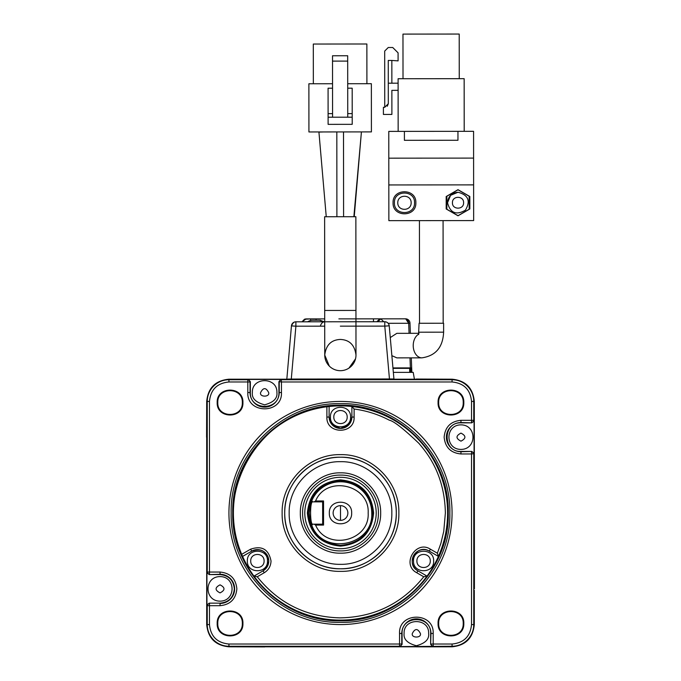 <?xml version="1.0" encoding="UTF-8"?>
<svg xmlns="http://www.w3.org/2000/svg" width="681" height="681" viewBox="0 0 681 681"><rect width="100%" height="100%" fill="white"/><g stroke="black" fill="none" stroke-linecap="round" stroke-linejoin="round"><path stroke-width="1.02" d="M262.815 646.805L417.598 646.805M399.858 646.575L402.088 644.345L401.773 644.03L401.118 645.605L399.543 646.26L399.858 646.575L452.065 646.26L452.065 646.805L416.414 646.848M264.79 646.916L228.935 646.805L228.935 646.26L399.543 646.26L399.543 644.03L228.935 644.03C217.111 642.873 210.625 636.386 209.476 624.571L209.476 605.69L220.04 605.69C230.255 604.694 235.864 599.084 236.86 588.869C235.864 578.654 230.255 573.044 220.04 572.049L209.476 572.049L209.476 401.432C210.625 389.617 217.111 383.131 228.935 381.973L247.807 381.973L247.807 392.545C246.769 414.244 282.496 414.244 281.457 392.545L281.457 381.973L452.065 381.973C463.889 383.131 470.375 389.617 471.524 401.432L471.524 420.313L460.96 420.313C450.745 421.309 445.136 426.919 444.14 437.134C445.136 447.357 450.745 452.967 460.96 453.963L471.524 453.963L471.524 624.571C470.375 636.386 463.889 642.873 452.065 644.03L433.193 644.03L433.193 646.26L431.609 645.605L430.962 644.03L433.193 644.03L433.193 633.466C434.231 611.759 398.504 611.759 399.543 633.466L399.543 644.03L401.773 644.03L401.773 633.466A14.59 14.59 108.4 0 1 416.363 618.867A14.59 14.59 108.4 0 1 430.962 633.466L430.647 644.345L432.878 646.575M452.065 646.805C465.574 645.486 472.989 638.071 474.299 624.571L473.755 624.571A21.69 21.69 104 0 1 452.065 646.26L452.065 644.03M402.088 644.345L402.088 633.466C401.203 615.045 431.533 615.045 430.647 633.466L430.647 644.345M428.638 633.466C429.311 617.641 403.416 617.641 404.097 633.466C403.399 639.263 407.485 643.358 416.363 645.733C425.242 643.358 429.336 639.263 428.638 633.466M420.381 633.466C421.811 638.233 410.924 638.233 412.345 633.466C415.027 628.282 417.708 628.282 420.381 633.466M228.935 644.03L228.935 646.26A21.69 21.69 104 0 1 207.245 624.571L206.701 624.571C208.011 638.071 215.426 645.486 228.935 646.805M206.701 624.571L206.701 435.321M242.325 623.447C243.015 607.622 217.086 607.622 217.784 623.447C217.086 639.28 243.015 639.28 242.325 623.447M217.196 623.447C216.405 640.038 243.704 640.038 242.913 623.447C243.704 606.865 216.405 606.865 217.196 623.447M474.299 590.282L474.299 624.571M463.216 623.447C463.914 607.622 437.985 607.622 438.675 623.447C437.985 639.28 463.914 639.28 463.216 623.447M438.087 623.447C437.296 640.038 464.595 640.038 463.804 623.447C464.595 606.865 437.296 606.865 438.087 623.447M474.07 420.628L474.07 453.648L471.839 451.418L460.96 451.418C442.539 452.303 442.539 421.973 460.96 422.858L471.839 422.858L474.07 420.628L473.755 420.313L473.108 421.888L471.524 422.543L471.524 420.313L473.755 420.313L473.755 401.432L471.524 401.432M474.419 588.767L474.299 401.432C472.989 387.932 465.574 380.517 452.065 379.198L452.065 379.743A21.69 21.69 104 0 1 473.755 401.432L474.299 401.432M217.196 402.556C216.405 419.138 243.704 419.138 242.913 402.556C243.704 385.974 216.405 385.974 217.196 402.556M438.087 402.556C437.296 419.138 464.595 419.138 463.804 402.556C464.595 385.974 437.296 385.974 438.087 402.556M217.784 402.556C217.086 418.381 243.015 418.389 242.325 402.556C243.015 386.731 217.086 386.723 217.784 402.556M438.675 402.556C437.985 418.381 463.914 418.389 463.216 402.556C463.914 386.731 437.985 386.723 438.675 402.556M228.935 513.006A111.565 111.565 104.9 0 1 340.5 401.432A111.565 111.565 104.9 0 1 452.065 513.006A111.565 111.565 104.9 0 1 340.5 624.571A111.565 111.565 104.9 0 1 228.935 513.006M231.165 513.006C229.659 454.576 282.079 402.165 340.5 403.663C398.921 402.165 451.341 454.576 449.835 513.006C451.341 571.427 398.921 623.847 340.5 622.34C282.079 623.847 229.659 571.427 231.165 513.006M206.581 437.236L206.701 401.432L207.245 401.432L207.245 572.049L209.476 572.049L209.476 574.279L207.892 573.623L207.245 572.049L206.93 572.355L206.93 605.383L207.245 605.69L207.892 604.115L209.476 603.46L209.476 605.69L207.245 605.69L207.245 624.571L209.476 624.571M460.96 424.867C444.94 424.85 444.94 449.417 460.96 449.409C476.981 449.417 476.981 424.85 460.96 424.867M474.07 453.648L471.524 453.963L471.524 451.733L473.108 452.38L473.755 453.963L473.755 624.571L471.524 624.571M452.065 381.973L452.065 379.743L281.457 379.743L279.882 380.398L279.227 381.973L279.227 392.545A14.59 14.59 108.4 0 1 264.637 407.136A14.59 14.59 108.4 0 1 250.038 392.545L250.038 381.973L247.807 381.973L247.807 379.743L228.935 379.743L228.935 381.973M206.93 572.355L209.161 574.585L220.04 574.585C228.714 575.436 233.472 580.195 234.324 588.869C233.472 597.543 228.714 602.302 220.04 603.153L209.161 603.153L206.93 605.383M220.04 601.144C236.06 601.153 236.06 576.586 220.04 576.594C204.019 576.586 204.019 601.153 220.04 601.144M460.96 433.116C466.204 435.797 466.204 438.479 460.96 441.152C455.717 438.479 455.717 435.797 460.96 433.116M281.142 379.436L281.457 381.973L278.912 381.666L278.912 392.545C279.721 410.958 249.544 410.966 250.353 392.545L250.353 381.666L248.122 379.436L281.142 379.436L278.912 381.666M250.353 381.666L250.038 381.973L249.391 380.398L247.807 379.743L248.122 379.436M220.04 592.887C214.796 590.206 214.796 587.533 220.04 584.851C225.283 587.533 225.283 590.206 220.04 592.887M448.277 513.006C449.758 455.41 398.087 403.748 340.5 405.229C282.913 403.748 231.242 455.41 232.723 513.006C231.242 570.593 282.913 622.264 340.5 620.774C398.087 622.264 449.758 570.593 448.277 513.006M233.396 513.006A107.104 107.104 -75.1 0 0 362.36 617.854A107.104 107.104 -75.1 0 0 447.604 513.006A107.104 107.104 -75 0 0 328.48 406.574A107.104 107.104 -75 0 0 233.396 513.006M242.598 556.437L251.715 551.125A11.381 11.381 108.4 0 1 268.782 560.974A11.381 11.381 108.4 0 1 263.096 570.831L253.962 576.109L257.248 576.781L264.211 572.764C268.578 570.048 270.842 566.115 271.021 560.974C268.689 549.295 261.879 545.37 250.599 549.192L241.687 554.334L242.581 556.394L251.715 551.125C261.146 547.924 266.833 551.21 268.782 560.974L267.258 566.669L263.096 570.831L253.962 576.109A107.104 107.104 -75.1 0 0 427.038 576.109L417.904 570.831C404.837 564.098 416.925 543.174 429.285 551.125L438.419 556.394A107.104 107.104 -75.1 0 0 351.881 406.506L351.643 406.48M329.357 406.48L326.889 406.77L326.889 417.053C326.046 434.614 354.954 434.614 354.111 417.053L354.111 409.017C366.506 410.66 378.236 414.38 389.311 420.186C393.737 421.062 403.595 428.783 418.892 443.34C425.267 451.069 444.574 472.291 445.374 513.006L443.757 531.35L440.845 543.506L437.364 553.21L430.401 549.192C415.836 539.658 401.041 564.685 416.789 572.764L423.752 576.781L427.064 576.075M416.789 572.764L417.904 570.831L427.038 576.109L417.904 570.831A11.381 11.381 108.4 0 1 413.742 555.287A11.381 11.381 108.4 0 1 429.285 551.125L438.419 556.394L437.364 553.21M241.687 554.334C213.119 492.457 259.018 412.958 326.889 406.77M354.111 417.053L351.881 417.053A11.381 11.381 105.4 0 1 340.5 428.434A11.381 11.381 105.4 0 1 329.119 417.053L332.456 425.097L340.5 428.434L348.544 425.097L351.881 417.053L351.881 406.506L354.111 409.017M282.138 513.006C281.338 544.187 309.319 572.159 340.5 571.359C371.681 572.159 399.662 544.187 398.862 513.006C399.662 481.816 371.681 453.844 340.5 454.644C309.319 453.844 281.338 481.816 282.138 513.006M284.718 513.006A55.782 55.782 -75 0 0 340.5 568.788A55.782 55.782 -75 0 0 396.282 513.006A55.782 55.782 -75 0 0 340.5 457.215A55.782 55.782 -75 0 0 284.718 513.006C283.951 483.195 310.689 456.457 340.5 457.215C370.311 456.457 397.049 483.195 396.282 513.006C397.049 542.808 370.311 569.554 340.5 568.788C310.689 569.554 283.951 542.808 284.718 513.006M329.119 417.053L329.119 406.506L329.119 417.053L326.889 417.053M430.29 560.974C430.443 569.674 416.746 569.674 416.9 560.974C416.746 552.282 430.443 552.282 430.29 560.974M264.1 560.974C264.254 569.674 250.557 569.674 250.71 560.974C250.557 552.282 264.254 552.282 264.1 560.974M347.191 417.053C347.344 425.753 333.656 425.753 333.809 417.053C333.656 408.362 347.344 408.362 347.191 417.053M391.822 513.006C392.528 485.579 367.927 460.977 340.5 461.684C313.073 460.977 288.472 485.579 289.178 513.006C288.472 540.425 313.073 565.026 340.5 564.328C367.927 565.026 392.528 540.425 391.822 513.006M300.338 513.006C299.785 491.537 319.04 472.291 340.5 472.835C361.96 472.291 381.215 491.537 380.662 513.006C381.215 534.466 361.96 553.721 340.5 553.168C319.04 553.721 299.785 534.466 300.338 513.006M302.611 513.006C302.092 533.249 320.249 551.414 340.5 550.895C360.751 551.414 378.908 533.249 378.389 513.006C378.908 492.755 360.751 474.589 340.5 475.108C320.249 474.589 302.092 492.755 302.611 513.006M304.799 513.006A35.701 35.701 104.9 0 1 340.5 477.304A35.701 35.701 104.9 0 1 376.201 513.006A35.701 35.701 104.9 0 1 340.5 548.707A35.701 35.701 104.9 0 1 304.799 513.006M307.378 513.006C309.336 492.882 320.385 481.842 340.5 479.875C360.615 481.842 371.664 492.882 373.622 513.006C371.664 533.121 360.615 544.162 340.5 546.128C320.385 544.162 309.336 533.121 307.378 513.006M308.144 513.031C310.076 532.67 320.87 543.447 340.517 545.353C360.155 543.429 370.941 532.644 372.856 513.006A32.356 32.356 105 0 0 372.856 512.972C370.924 493.333 360.13 482.557 340.483 480.65C320.845 482.574 310.059 493.359 308.144 513.006L308.144 513.031M309.259 513.006C310.127 505.311 310.987 501.182 311.821 500.62A31.241 31.241 104.9 0 1 371.741 513.006C373.631 545.694 323.109 556.181 311.838 525.434C310.945 524.668 310.085 520.522 309.259 513.006M311.821 500.62L312.639 501.871C309.804 501.378 310.008 524.932 312.664 524.183L311.838 525.434M314.213 524.183L322.658 524.174L322.641 501.863L312.639 501.871L314.196 501.871L315.584 500.978C326.42 474.742 369.792 484.642 368.166 512.98C369.834 541.31 326.488 551.287 315.601 525.077L314.213 524.183L312.656 524.183M314.103 524.183L312.86 524.183M315.601 525.077L323.552 525.068L323.535 500.969L315.584 500.978M329.34 513.006C328.651 527.392 352.349 527.392 351.66 513.006C352.349 498.611 328.651 498.611 329.34 513.006M333.137 513.006A7.363 7.363 -75.1 0 0 340.5 520.369A7.363 7.363 -75.1 0 0 347.863 513.006A7.363 7.363 -75.1 0 0 340.5 505.642A7.363 7.363 -75.1 0 0 333.137 513.006M323.535 500.969L322.641 501.863L322.658 524.174L323.552 525.068M209.476 401.432L207.245 401.432A21.69 21.69 -76 0 1 228.935 379.743L228.935 379.198C215.426 380.517 208.011 387.932 206.701 401.432M228.935 379.198L418.236 379.198M416.27 379.036L452.065 379.198M276.903 392.545C277.584 376.712 251.689 376.712 252.362 392.545C251.664 398.342 255.758 402.437 264.637 404.812C273.515 402.437 277.601 398.342 276.903 392.545M268.654 392.545C270.076 397.312 259.189 397.312 260.619 392.545C263.292 387.361 265.973 387.361 268.654 392.545M414.388 379.036L413.205 372.362L393.346 372.379M388.817 379.096L387.438 379.079M392.622 378.959L389.481 378.968L392.622 378.959M384.782 322.768L384.782 321.738C387.31 321.951 388.791 323.305 389.226 325.807L393.924 378.959L389.226 325.807L393.924 378.959L389.226 325.807L384.782 326.122L389.455 378.968L393.924 378.959L389.413 378.968M389.455 378.968L288.199 379.053L291.289 379.053L295.894 326.199L291.442 325.893L293.077 322.811M294.081 379.104L387.438 379.028M340.338 326.156L384.782 326.122L384.782 321.738L295.886 321.815A4.461 4.461 0 0 0 291.442 325.893A4.461 4.461 105.5 0 1 295.886 321.815A4.461 4.461 -10.3 0 0 295.622 321.824M294.132 322.181L291.962 324.173M391.992 357.048L389.226 325.807A4.461 4.461 -74.5 0 0 385.378 321.781L385.08 321.747A4.461 4.461 0 0 0 384.782 321.738L385.08 321.747A4.461 4.461 0 0 0 384.782 321.738L295.886 321.815L295.894 326.199L324.718 326.173M286.837 379.053L291.442 325.893M355.967 355.703L355.984 355.065C354.707 345.029 349.498 339.828 340.347 339.444C331.204 339.845 326.003 345.046 324.743 355.065L329.323 366.114M348.944 368.123L355.525 358.81M355.942 310.425L324.701 310.451L324.624 216.737L355.865 216.711L355.984 355.056A15.62 15.62 105.5 0 1 340.372 370.685A15.62 15.62 105.5 0 1 324.743 355.065M340.755 216.72L339.734 216.72M353.865 216.711L361.407 132.054L354.231 216.703M343.513 131.927L343.59 216.72L343.513 131.927L342.543 131.927M323.79 131.944L318.929 132.097L326.25 216.737M361.407 131.91L356.538 131.918M337.802 131.935L340.168 131.935L336.823 131.935L336.891 216.728L336.823 131.935M332.541 83.737L308.885 83.763L308.927 131.961L371.409 131.901L371.366 83.703L347.71 83.729M347.719 88.189L352.179 88.189L352.213 124.334L328.114 124.359L328.106 117.217L352.205 117.192M332.541 88.207L328.08 88.207L328.106 117.217M313.345 83.754L313.311 44.044L366.863 43.993L366.906 83.712M332.566 117.209L332.515 55.765L347.685 55.748L347.744 117.2M332.515 61.12L347.693 61.103M392.954 367.919L411.179 367.902L411.35 372.362L411.852 372.362L410.549 372.362M410.371 333.315L409.988 323.109L408.677 323.279L405.689 318.827L380.807 318.836L383.761 321.738M411.179 372.362L411.179 367.902L410.371 367.902L409.996 357.865M391.864 355.661L396.844 357.874L421.905 357.848A12.275 8.674 -90.1 0 1 413.222 345.582A12.275 8.674 -90.1 0 1 418.772 334.133M418.985 333.307L396.827 333.332L390.273 337.572M306.178 318.904L310.638 318.904L304.458 319.253L302.006 321.807L306.178 318.904L324.709 318.887L316.095 318.895L316.103 320.232M373.477 321.747L373.469 318.844L379.777 318.844L376.823 321.747M379.011 318.844L338.883 318.878M373.469 318.844L355.95 318.861L373.469 318.844M404.488 318.819L405.518 318.819L404.488 318.819M380.807 318.836L379.777 318.844L380.807 318.836L377.853 321.747M421.905 357.848C435.67 355.831 442.914 347.276 443.62 332.183L443.612 323.245L419.07 323.271L418.56 334.575M324.479 321.781L319.449 320.232L312.749 320.24A8.93 8.93 -75.1 0 0 307.71 321.807M319.449 320.232L320.836 320.342M419.428 220.627L419.522 323.271M443.076 220.601L443.169 323.245M388.825 184.951L388.86 220.653L473.653 220.576L473.593 158.103L388.8 158.171L388.825 184.951L473.618 184.874M388.8 158.171L388.783 131.399L404.403 131.382L404.412 140.312L457.964 140.26L457.955 131.339L473.576 131.322L473.593 158.103M393.082 202.785C392.375 217.469 416.542 217.469 415.844 202.785C416.542 188.109 392.375 188.109 393.082 202.785M446.183 196.528L446.191 208.973L458.024 215.792L469.847 208.956L469.839 196.503L458.007 189.684L446.183 196.528M404.403 131.382L457.955 131.339M458.007 192.255L450.592 195.328L447.528 202.742C448.149 196.375 451.639 192.876 458.007 192.255C468.315 194.97 470.792 200.938 465.429 210.157C456.219 215.519 450.252 213.051 447.528 202.742M411.154 202.785C411.315 211.476 397.627 211.493 397.772 202.793C397.61 194.102 411.298 194.085 411.154 202.785M464.204 131.331L464.153 78.673L398.104 78.732L398.155 131.39M458.024 215.681L469.175 209.229L469.166 196.23L458.007 189.803L446.855 196.247L446.855 202.742L446.864 209.254L458.024 215.681M391.864 83.201L388.289 83.201L388.272 60.439L391.839 60.439L391.864 83.201L398.113 83.193M398.113 90.335L391.864 90.343L391.89 114.434L383.412 114.442L383.403 107.309L384.739 107.3L388.306 103.733L388.289 83.201M459.249 78.681L459.207 34.05L402.973 34.101L403.016 78.724M387.268 106.253L388.306 103.733M452.439 202.742C452.09 195.549 463.94 195.549 463.591 202.742C463.94 209.935 452.09 209.935 452.439 202.742M391.839 60.439L398.087 60.881L398.087 52.846L392.724 47.5L388.264 47.5L384.697 51.075L384.739 107.3M410.32 372.362L410.311 368.353L392.988 368.361M209.161 574.585L220.04 574.279A14.59 14.59 104 0 1 234.63 588.869A14.59 14.59 104 0 1 220.04 603.46L220.04 605.69M430.647 633.466L433.193 633.466M402.088 633.466L399.543 633.466M471.839 451.418L460.96 451.733A14.59 14.59 104 0 1 446.37 437.134A14.59 14.59 104 0 1 460.96 422.543L471.839 422.858M460.96 451.418L460.96 453.963M460.96 422.858L460.96 420.313M278.912 392.545L281.457 392.545M250.353 392.545L247.807 392.545M220.04 574.585L220.04 572.049M220.04 603.153L209.161 603.153M423.752 576.781C402.233 603.553 374.312 617.25 339.972 617.871C306.058 616.943 278.486 603.247 257.248 576.781M264.211 572.764L263.096 570.831L253.962 576.109M429.285 551.125L430.401 549.192M251.715 551.125L250.599 549.192M340.491 505.642L340.509 520.369M295.894 326.667L295.886 321.815M328.106 113.642L332.566 113.642M347.736 113.625L352.205 113.625M388.17 323.296L408.677 323.279L409.06 333.315M443.62 332.183L419.079 332.2L443.62 332.175M308.476 318.904L312.477 318.895M310.638 320.496L310.638 318.904L324.709 318.887M408.677 323.041C408.302 320.24 407.247 318.836 405.518 318.819A4.461 4.461 0 0 1 409.988 323.109M409.69 372.371L409.681 368.353M433.652 560.974C434.257 573.964 412.933 573.964 413.529 560.974C412.933 547.992 434.257 547.992 433.652 560.974M267.471 560.974C268.067 573.964 246.743 573.964 247.348 560.974C246.743 547.992 268.067 547.992 267.471 560.974M350.562 417.053C351.158 430.043 329.842 430.043 330.438 417.053C329.842 404.071 351.158 404.071 350.562 417.053M385.378 321.781A4.461 4.461 0 0 1 389.226 325.807A4.461 4.461 0 0 0 385.378 321.781A4.461 4.461 0 0 1 389.226 325.807A4.461 4.461 0 0 0 384.782 321.738M320.521 325.484C321.517 322.947 322.981 321.713 324.914 321.79L304.628 321.807M355.984 355.056L355.967 354.435M324.701 310.451L324.752 355.695M411.852 372.362L411.298 357.865M304.926 319.083L306.169 318.904M308.025 318.904L310.817 318.904M401.884 318.819L399.296 318.827M310.638 318.904L316.095 318.895M414.525 202.776C415.129 215.766 393.814 215.783 394.401 202.793C393.788 189.812 415.112 189.795 414.525 202.776"/></g></svg>
